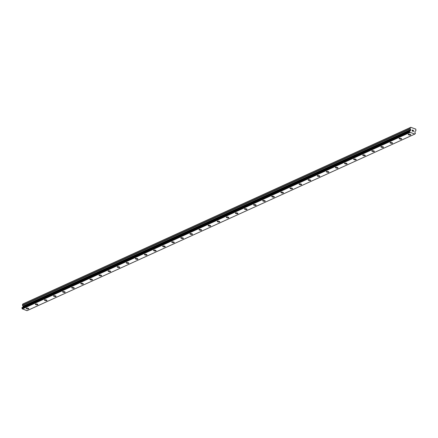 <?xml version="1.0" encoding="UTF-8"?>
<svg xmlns="http://www.w3.org/2000/svg" width="438" height="438" viewBox="0 0 438 438"><rect width="100%" height="100%" fill="white"/><g stroke="black" fill="none" stroke-linecap="round" stroke-linejoin="round"><path stroke-width="0.66" d="M28.788 308.795A1.314 0.443 11 0 1 28.629 308.954A1.314 0.443 11 0 1 27.134 308.91A1.314 0.443 11 0 1 26.209 308.292A1.314 0.443 11 0 1 26.362 308.133A1.314 0.443 11 0 1 27.857 308.177A1.314 0.443 11 0 1 28.788 308.795A1.314 0.443 11 0 1 28.629 308.954A1.314 0.443 11 0 1 27.134 308.91A1.314 0.443 11 0 1 26.203 308.292M37.882 304.651A1.314 0.443 11 0 1 37.723 304.81A1.314 0.443 11 0 1 36.228 304.766A1.314 0.443 11 0 1 35.303 304.153A1.314 0.443 11 0 1 35.462 303.994A1.314 0.443 11 0 1 36.956 304.038A1.314 0.443 11 0 1 37.882 304.651A1.314 0.443 11 0 1 37.723 304.815A1.314 0.443 11 0 1 36.228 304.771A1.314 0.443 11 0 1 35.303 304.153M46.975 300.512A1.314 0.443 11 0 1 46.817 300.671A1.314 0.443 11 0 1 45.322 300.627A1.314 0.443 11 0 1 44.397 300.008A1.314 0.443 11 0 1 44.556 299.849A1.314 0.443 11 0 1 46.05 299.893A1.314 0.443 11 0 1 46.975 300.512A1.314 0.443 11 0 1 46.817 300.671A1.314 0.443 11 0 1 45.322 300.627A1.314 0.443 11 0 1 44.397 300.008M56.069 296.367A1.314 0.443 11 0 1 55.911 296.526A1.314 0.443 11 0 1 54.416 296.488A1.314 0.443 11 0 1 53.491 295.869A1.314 0.443 11 0 1 53.65 295.71A1.314 0.443 11 0 1 55.144 295.754A1.314 0.443 11 0 1 56.069 296.373A1.314 0.443 11 0 1 55.911 296.531A1.314 0.443 11 0 1 54.416 296.488A1.314 0.443 11 0 1 53.491 295.869M65.163 292.228A1.314 0.443 11 0 1 65.005 292.387A1.314 0.443 11 0 1 63.51 292.343A1.314 0.443 11 0 1 62.585 291.724A1.314 0.443 11 0 1 62.743 291.566A1.314 0.443 11 0 1 64.238 291.609A1.314 0.443 11 0 1 65.163 292.228A1.314 0.443 11 0 1 65.005 292.387A1.314 0.443 11 0 1 63.51 292.343A1.314 0.443 11 0 1 62.585 291.73M74.257 288.084A1.314 0.443 11 0 1 74.099 288.248A1.314 0.443 11 0 1 72.609 288.204A1.314 0.443 11 0 1 71.679 287.585A1.314 0.443 11 0 1 71.837 287.427A1.314 0.443 11 0 1 73.332 287.47A1.314 0.443 11 0 1 74.257 288.089A1.314 0.443 11 0 1 74.099 288.248A1.314 0.443 11 0 1 72.604 288.204A1.314 0.443 11 0 1 71.679 287.585M83.351 283.944A1.314 0.443 11 0 1 83.193 284.103A1.314 0.443 11 0 1 81.703 284.059A1.314 0.443 11 0 1 80.773 283.441A1.314 0.443 11 0 1 80.931 283.282A1.314 0.443 11 0 1 82.426 283.326A1.314 0.443 11 0 1 83.351 283.944A1.314 0.443 11 0 1 83.193 284.103A1.314 0.443 11 0 1 81.698 284.065A1.314 0.443 11 0 1 80.773 283.446M92.445 279.805A1.314 0.443 11 0 1 92.292 279.964A1.314 0.443 11 0 1 90.797 279.92A1.314 0.443 11 0 1 89.867 279.302A1.314 0.443 11 0 1 90.025 279.143A1.314 0.443 11 0 1 91.52 279.187A1.314 0.443 11 0 1 92.445 279.805A1.314 0.443 11 0 1 92.287 279.964A1.314 0.443 11 0 1 90.792 279.92A1.314 0.443 11 0 1 89.867 279.302M101.545 275.661A1.314 0.443 11 0 1 101.386 275.82A1.314 0.443 11 0 1 99.891 275.776A1.314 0.443 11 0 1 98.961 275.163A1.314 0.443 11 0 1 99.119 274.998A1.314 0.443 11 0 1 100.614 275.042A1.314 0.443 11 0 1 101.545 275.661A1.314 0.443 11 0 1 101.386 275.825A1.314 0.443 11 0 1 99.891 275.781A1.314 0.443 11 0 1 98.961 275.163M110.639 271.522A1.314 0.443 11 0 1 110.48 271.68A1.314 0.443 11 0 1 108.985 271.637A1.314 0.443 11 0 1 108.06 271.018A1.314 0.443 11 0 1 108.213 270.859A1.314 0.443 11 0 1 109.708 270.903A1.314 0.443 11 0 1 110.639 271.522A1.314 0.443 11 0 1 110.48 271.68A1.314 0.443 11 0 1 108.985 271.637A1.314 0.443 11 0 1 108.055 271.018M119.733 267.377A1.314 0.443 11 0 1 119.574 267.536A1.314 0.443 11 0 1 118.079 267.492A1.314 0.443 11 0 1 117.154 266.879A1.314 0.443 11 0 1 117.313 266.72A1.314 0.443 11 0 1 118.807 266.758A1.314 0.443 11 0 1 119.733 267.377A1.314 0.443 11 0 1 119.574 267.541A1.314 0.443 11 0 1 118.079 267.498A1.314 0.443 11 0 1 117.154 266.879M128.827 263.238A1.314 0.443 11 0 1 128.668 263.397A1.314 0.443 11 0 1 127.173 263.353A1.314 0.443 11 0 1 126.248 262.734A1.314 0.443 11 0 1 126.407 262.576A1.314 0.443 11 0 1 127.901 262.619A1.314 0.443 11 0 1 128.827 263.238A1.314 0.443 11 0 1 128.668 263.397A1.314 0.443 11 0 1 127.173 263.353A1.314 0.443 11 0 1 126.248 262.734M137.921 259.093A1.314 0.443 11 0 1 137.762 259.252A1.314 0.443 11 0 1 136.267 259.214A1.314 0.443 11 0 1 135.342 258.595A1.314 0.443 11 0 1 135.501 258.436A1.314 0.443 11 0 1 136.995 258.48A1.314 0.443 11 0 1 137.921 259.093A1.314 0.443 11 0 1 137.762 259.258A1.314 0.443 11 0 1 136.267 259.214A1.314 0.443 11 0 1 135.342 258.595M147.015 254.954A1.314 0.443 11 0 1 146.856 255.113A1.314 0.443 11 0 1 145.361 255.069A1.314 0.443 11 0 1 144.436 254.451A1.314 0.443 11 0 1 144.595 254.292A1.314 0.443 11 0 1 146.089 254.336A1.314 0.443 11 0 1 147.015 254.954A1.314 0.443 11 0 1 146.856 255.113A1.314 0.443 11 0 1 145.361 255.069A1.314 0.443 11 0 1 144.436 254.451M156.109 250.81A1.314 0.443 11 0 1 155.95 250.969A1.314 0.443 11 0 1 154.461 250.93A1.314 0.443 11 0 1 153.53 250.312A1.314 0.443 11 0 1 153.689 250.153A1.314 0.443 11 0 1 155.183 250.197A1.314 0.443 11 0 1 156.109 250.815A1.314 0.443 11 0 1 155.95 250.974A1.314 0.443 11 0 1 154.455 250.93A1.314 0.443 11 0 1 153.53 250.312M165.203 246.671A1.314 0.443 11 0 1 165.044 246.829A1.314 0.443 11 0 1 163.549 246.786A1.314 0.443 11 0 1 162.624 246.172A1.314 0.443 11 0 1 162.783 246.008A1.314 0.443 11 0 1 164.277 246.052A1.314 0.443 11 0 1 165.203 246.671A1.314 0.443 11 0 1 165.044 246.829A1.314 0.443 11 0 1 163.555 246.786A1.314 0.443 11 0 1 162.624 246.167M174.297 242.526A1.314 0.443 11 0 1 174.143 242.69A1.314 0.443 11 0 1 172.649 242.647A1.314 0.443 11 0 1 171.718 242.028A1.314 0.443 11 0 1 171.877 241.869A1.314 0.443 11 0 1 173.371 241.913A1.314 0.443 11 0 1 174.297 242.532A1.314 0.443 11 0 1 174.138 242.69A1.314 0.443 11 0 1 172.643 242.647A1.314 0.443 11 0 1 171.718 242.028M183.396 238.387A1.314 0.443 11 0 1 183.237 238.546A1.314 0.443 11 0 1 181.743 238.502A1.314 0.443 11 0 1 180.812 237.883A1.314 0.443 11 0 1 180.971 237.724A1.314 0.443 11 0 1 182.465 237.768A1.314 0.443 11 0 1 183.396 238.387A1.314 0.443 11 0 1 183.237 238.551A1.314 0.443 11 0 1 181.743 238.507A1.314 0.443 11 0 1 180.812 237.889M192.49 234.248A1.314 0.443 11 0 1 192.331 234.407A1.314 0.443 11 0 1 190.837 234.363A1.314 0.443 11 0 1 189.911 233.744A1.314 0.443 11 0 1 190.065 233.585A1.314 0.443 11 0 1 191.559 233.629A1.314 0.443 11 0 1 192.49 234.248A1.314 0.443 11 0 1 192.331 234.407A1.314 0.443 11 0 1 190.837 234.363A1.314 0.443 11 0 1 189.906 233.744M201.584 230.103A1.314 0.443 11 0 1 201.425 230.262A1.314 0.443 11 0 1 199.931 230.218A1.314 0.443 11 0 1 199.005 229.605A1.314 0.443 11 0 1 199.164 229.441A1.314 0.443 11 0 1 200.659 229.485A1.314 0.443 11 0 1 201.584 230.103A1.314 0.443 11 0 1 201.425 230.268A1.314 0.443 11 0 1 199.931 230.224A1.314 0.443 11 0 1 199.005 229.605M210.678 225.964A1.314 0.443 11 0 1 210.519 226.123A1.314 0.443 11 0 1 209.025 226.079A1.314 0.443 11 0 1 208.099 225.46A1.314 0.443 11 0 1 208.258 225.302A1.314 0.443 11 0 1 209.753 225.346A1.314 0.443 11 0 1 210.678 225.964A1.314 0.443 11 0 1 210.519 226.123A1.314 0.443 11 0 1 209.025 226.079A1.314 0.443 11 0 1 208.099 225.46M219.772 221.82A1.314 0.443 11 0 1 219.613 221.978A1.314 0.443 11 0 1 218.119 221.935A1.314 0.443 11 0 1 217.193 221.321A1.314 0.443 11 0 1 217.352 221.163A1.314 0.443 11 0 1 218.847 221.206A1.314 0.443 11 0 1 219.772 221.82A1.314 0.443 11 0 1 219.613 221.984A1.314 0.443 11 0 1 218.119 221.94A1.314 0.443 11 0 1 217.193 221.321M228.866 217.681A1.314 0.443 11 0 1 228.707 217.839A1.314 0.443 11 0 1 227.213 217.796A1.314 0.443 11 0 1 226.287 217.177A1.314 0.443 11 0 1 226.446 217.018A1.314 0.443 11 0 1 227.941 217.062A1.314 0.443 11 0 1 228.866 217.681A1.314 0.443 11 0 1 228.707 217.839A1.314 0.443 11 0 1 227.213 217.796A1.314 0.443 11 0 1 226.287 217.177M237.96 213.536A1.314 0.443 11 0 1 237.801 213.695A1.314 0.443 11 0 1 236.312 213.656A1.314 0.443 11 0 1 235.381 213.038A1.314 0.443 11 0 1 235.54 212.879A1.314 0.443 11 0 1 237.035 212.923A1.314 0.443 11 0 1 237.96 213.541A1.314 0.443 11 0 1 237.801 213.7A1.314 0.443 11 0 1 236.306 213.656A1.314 0.443 11 0 1 235.381 213.038M247.054 209.397A1.314 0.443 11 0 1 246.895 209.556A1.314 0.443 11 0 1 245.406 209.512A1.314 0.443 11 0 1 244.475 208.893A1.314 0.443 11 0 1 244.634 208.734A1.314 0.443 11 0 1 246.129 208.778A1.314 0.443 11 0 1 247.054 209.397A1.314 0.443 11 0 1 246.895 209.556A1.314 0.443 11 0 1 245.4 209.512A1.314 0.443 11 0 1 244.475 208.893M256.148 205.252A1.314 0.443 11 0 1 255.995 205.417A1.314 0.443 11 0 1 254.5 205.373A1.314 0.443 11 0 1 253.569 204.754A1.314 0.443 11 0 1 253.728 204.595A1.314 0.443 11 0 1 255.223 204.639A1.314 0.443 11 0 1 256.148 205.258A1.314 0.443 11 0 1 255.989 205.417A1.314 0.443 11 0 1 254.494 205.373A1.314 0.443 11 0 1 253.569 204.754M265.247 201.113A1.314 0.443 11 0 1 265.089 201.272A1.314 0.443 11 0 1 263.594 201.228A1.314 0.443 11 0 1 262.663 200.609A1.314 0.443 11 0 1 262.822 200.451A1.314 0.443 11 0 1 264.317 200.494A1.314 0.443 11 0 1 265.247 201.113A1.314 0.443 11 0 1 265.089 201.272A1.314 0.443 11 0 1 263.594 201.234A1.314 0.443 11 0 1 262.663 200.615M274.341 196.974A1.314 0.443 11 0 1 274.183 197.133A1.314 0.443 11 0 1 272.688 197.089A1.314 0.443 11 0 1 271.763 196.47A1.314 0.443 11 0 1 271.916 196.312A1.314 0.443 11 0 1 273.411 196.355A1.314 0.443 11 0 1 274.341 196.974A1.314 0.443 11 0 1 274.183 197.133A1.314 0.443 11 0 1 272.688 197.089A1.314 0.443 11 0 1 271.757 196.47M283.435 192.829A1.314 0.443 11 0 1 283.276 192.988A1.314 0.443 11 0 1 281.782 192.944A1.314 0.443 11 0 1 280.857 192.326A1.314 0.443 11 0 1 281.015 192.167A1.314 0.443 11 0 1 282.51 192.211A1.314 0.443 11 0 1 283.435 192.829A1.314 0.443 11 0 1 283.276 192.994A1.314 0.443 11 0 1 281.782 192.95A1.314 0.443 11 0 1 280.857 192.331M292.529 188.69A1.314 0.443 11 0 1 292.37 188.849A1.314 0.443 11 0 1 290.876 188.805A1.314 0.443 11 0 1 289.951 188.187A1.314 0.443 11 0 1 290.109 188.028A1.314 0.443 11 0 1 291.604 188.072A1.314 0.443 11 0 1 292.529 188.69A1.314 0.443 11 0 1 292.37 188.849A1.314 0.443 11 0 1 290.876 188.805A1.314 0.443 11 0 1 289.951 188.187M301.623 184.546A1.314 0.443 11 0 1 301.464 184.705A1.314 0.443 11 0 1 299.97 184.661A1.314 0.443 11 0 1 299.045 184.048A1.314 0.443 11 0 1 299.203 183.889A1.314 0.443 11 0 1 300.698 183.927A1.314 0.443 11 0 1 301.623 184.546A1.314 0.443 11 0 1 301.464 184.71A1.314 0.443 11 0 1 299.97 184.666A1.314 0.443 11 0 1 299.045 184.048M310.717 180.407A1.314 0.443 11 0 1 310.558 180.566A1.314 0.443 11 0 1 309.064 180.522A1.314 0.443 11 0 1 308.138 179.903A1.314 0.443 11 0 1 308.297 179.744A1.314 0.443 11 0 1 309.792 179.788A1.314 0.443 11 0 1 310.717 180.407A1.314 0.443 11 0 1 310.558 180.566A1.314 0.443 11 0 1 309.064 180.522A1.314 0.443 11 0 1 308.138 179.903M319.811 176.262A1.314 0.443 11 0 1 319.652 176.421A1.314 0.443 11 0 1 318.163 176.377A1.314 0.443 11 0 1 317.232 175.764A1.314 0.443 11 0 1 317.391 175.605A1.314 0.443 11 0 1 318.886 175.649A1.314 0.443 11 0 1 319.811 176.262A1.314 0.443 11 0 1 319.652 176.426A1.314 0.443 11 0 1 318.158 176.383A1.314 0.443 11 0 1 317.232 175.764M328.905 172.123A1.314 0.443 11 0 1 328.746 172.282A1.314 0.443 11 0 1 327.257 172.238A1.314 0.443 11 0 1 326.326 171.619A1.314 0.443 11 0 1 326.485 171.461A1.314 0.443 11 0 1 327.98 171.504A1.314 0.443 11 0 1 328.905 172.123A1.314 0.443 11 0 1 328.746 172.282A1.314 0.443 11 0 1 327.252 172.238A1.314 0.443 11 0 1 326.326 171.619M337.999 167.978A1.314 0.443 11 0 1 337.846 168.137A1.314 0.443 11 0 1 336.351 168.099A1.314 0.443 11 0 1 335.42 167.48A1.314 0.443 11 0 1 335.579 167.321A1.314 0.443 11 0 1 337.074 167.365A1.314 0.443 11 0 1 337.999 167.984A1.314 0.443 11 0 1 337.84 168.143A1.314 0.443 11 0 1 336.346 168.099A1.314 0.443 11 0 1 335.42 167.48M347.099 163.839A1.314 0.443 11 0 1 346.94 163.998A1.314 0.443 11 0 1 345.445 163.954A1.314 0.443 11 0 1 344.514 163.336A1.314 0.443 11 0 1 344.673 163.177A1.314 0.443 11 0 1 346.168 163.221A1.314 0.443 11 0 1 347.099 163.839A1.314 0.443 11 0 1 346.94 163.998A1.314 0.443 11 0 1 345.445 163.954A1.314 0.443 11 0 1 344.514 163.341M356.193 159.695A1.314 0.443 11 0 1 356.034 159.859A1.314 0.443 11 0 1 354.539 159.815A1.314 0.443 11 0 1 353.614 159.197A1.314 0.443 11 0 1 353.767 159.038A1.314 0.443 11 0 1 355.262 159.082A1.314 0.443 11 0 1 356.193 159.7A1.314 0.443 11 0 1 356.034 159.859A1.314 0.443 11 0 1 354.539 159.815A1.314 0.443 11 0 1 353.608 159.197M365.287 155.556A1.314 0.443 11 0 1 365.128 155.714A1.314 0.443 11 0 1 363.633 155.671A1.314 0.443 11 0 1 362.708 155.052A1.314 0.443 11 0 1 362.867 154.893A1.314 0.443 11 0 1 364.361 154.937A1.314 0.443 11 0 1 365.287 155.556A1.314 0.443 11 0 1 365.128 155.72A1.314 0.443 11 0 1 363.633 155.676A1.314 0.443 11 0 1 362.708 155.057M374.38 151.417A1.314 0.443 11 0 1 374.222 151.575A1.314 0.443 11 0 1 372.727 151.532A1.314 0.443 11 0 1 371.802 150.913A1.314 0.443 11 0 1 371.961 150.754A1.314 0.443 11 0 1 373.455 150.798A1.314 0.443 11 0 1 374.38 151.417A1.314 0.443 11 0 1 374.222 151.575A1.314 0.443 11 0 1 372.727 151.532A1.314 0.443 11 0 1 371.802 150.913M383.474 147.272A1.314 0.443 11 0 1 383.316 147.431A1.314 0.443 11 0 1 381.821 147.387A1.314 0.443 11 0 1 380.896 146.774A1.314 0.443 11 0 1 381.055 146.61A1.314 0.443 11 0 1 382.549 146.653A1.314 0.443 11 0 1 383.474 147.272A1.314 0.443 11 0 1 383.316 147.436A1.314 0.443 11 0 1 381.821 147.392A1.314 0.443 11 0 1 380.896 146.774M392.568 143.133A1.314 0.443 11 0 1 392.41 143.292A1.314 0.443 11 0 1 390.915 143.248A1.314 0.443 11 0 1 389.99 142.629A1.314 0.443 11 0 1 390.149 142.47A1.314 0.443 11 0 1 391.643 142.514A1.314 0.443 11 0 1 392.568 143.133A1.314 0.443 11 0 1 392.41 143.292A1.314 0.443 11 0 1 390.915 143.248A1.314 0.443 11 0 1 389.99 142.629M401.662 138.988A1.314 0.443 11 0 1 401.504 139.147A1.314 0.443 11 0 1 400.014 139.103A1.314 0.443 11 0 1 399.084 138.49A1.314 0.443 11 0 1 399.242 138.331A1.314 0.443 11 0 1 400.737 138.37A1.314 0.443 11 0 1 401.662 138.988A1.314 0.443 11 0 1 401.504 139.153A1.314 0.443 11 0 1 400.009 139.109A1.314 0.443 11 0 1 399.084 138.49M410.756 134.849A1.314 0.443 11 0 1 410.598 135.008A1.314 0.443 11 0 1 409.108 134.964A1.314 0.443 11 0 1 408.178 134.346A1.314 0.443 11 0 1 408.336 134.187A1.314 0.443 11 0 1 409.831 134.231A1.314 0.443 11 0 1 410.756 134.849A1.314 0.443 11 0 1 410.598 135.008A1.314 0.443 11 0 1 409.103 134.964A1.314 0.443 11 0 1 408.178 134.346M413.352 131.422L413.428 131.028L413.352 131.422L412.875 131.252L413.352 131.422M413.445 130.957L413.521 130.562L413.445 130.957M413.521 130.562L413.045 130.387L413.598 130.519L413.401 131.515L412.875 131.252M413.598 130.519L413.056 130.321M413.401 131.515L413.592 130.519M412.41 131.104L412.01 130.694L412.596 130.223L412.103 129.976L412.744 130.206L412.07 130.721L412.481 130.907M412.47 130.962L412.07 130.727L412.744 130.206L412.103 129.976M410.143 128.586A0.356 0.307 -114.5 0 0 410.187 128.854L410.614 129.626A0.356 0.307 -114.5 0 1 410.663 129.894L410.554 130.436A0.356 0.307 -114.5 0 1 410.417 130.639L410.198 130.765A0.575 0.487 -114.5 0 1 409.716 131.055L409.585 131.69A0.575 0.487 -114.5 0 1 409.886 132.276L414.786 134.055A0.575 0.487 -114.5 0 1 415.262 133.754L415.377 133.114A0.575 0.487 -114.5 0 1 415.076 132.561L414.917 132.276A0.356 0.307 -114.5 0 1 414.874 132.008L414.978 131.466A0.356 0.307 -114.5 0 1 415.115 131.263L415.766 130.88A0.356 0.307 -114.5 0 0 415.903 130.677L415.81 129.133L410.789 127.31L410.34 127.573L410.143 128.586L22.486 305.122A0.356 0.307 65.5 0 0 22.535 305.39L22.957 306.162A0.356 0.307 -114.5 0 1 23.006 306.43L22.896 306.972A0.356 0.307 -114.5 0 1 22.765 307.175L22.59 307.279M409.667 131.082L22.031 307.596L21.927 308.226A0.575 0.487 -114.5 0 1 22.229 308.812L26.997 310.69L414.655 134.154M22.524 307.317L410.176 130.781L22.524 307.317A0.575 0.487 -114.5 0 1 22.486 307.388M410.789 127.31L23.132 303.846L22.683 304.109L22.486 305.122M410.34 127.573L22.683 304.109M409.557 131.608L21.9 308.144M409.585 131.69L21.927 308.226M409.886 132.276L22.229 308.812M409.968 132.451L22.311 308.987M410.187 128.854L22.535 305.39M410.614 129.626L22.957 306.162M410.663 129.894L23.006 306.43M410.554 130.436L22.896 306.972M410.417 130.639L22.765 307.175M409.656 131.104L21.999 307.64M409.897 132.32L22.239 308.856M410.198 130.765L22.541 307.295M409.689 131.061L22.031 307.596"/></g></svg>
